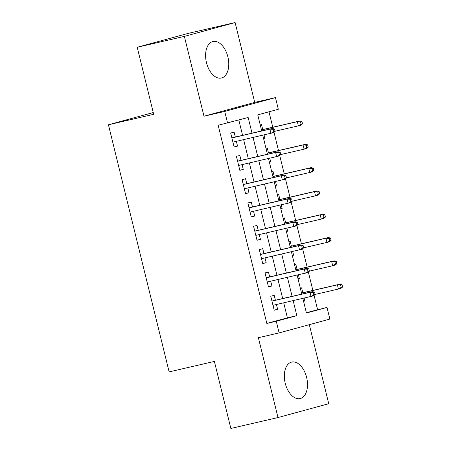 <?xml version="1.0" encoding="UTF-8"?>
<svg xmlns="http://www.w3.org/2000/svg" width="451" height="451" viewBox="0 0 451 451"><rect width="100%" height="100%" fill="white"/><g stroke="black" fill="none" stroke-linecap="round" stroke-linejoin="round"><path stroke-width="0.68" d="M306.618 377.408A18.728 11.083 77 0 0 291.701 362.08A18.728 11.083 77 0 0 285.224 383.243A18.728 11.083 77 0 0 300.135 398.571A18.728 11.083 77 0 0 306.618 377.408M227.879 56.86A18.728 11.083 77 0 0 212.968 41.526A18.728 11.083 77 0 0 206.485 62.689A18.728 11.083 77 0 0 221.402 78.023A18.728 11.083 77 0 0 227.879 56.86M306.342 312.661L327.003 307.419L329.867 319.071L279.124 332.906L276.26 321.253L296.831 315.644L293.15 300.654M153.255 112.553L108.426 124.775L169.125 371.889L214.383 361.426L230.85 428.45L277.991 417.553L328.734 403.718L309.318 324.675M108.426 124.775L153.69 114.306L137.222 47.282L187.966 33.447L235.112 22.55L184.369 36.384L203.982 116.228L224.728 111.436L275.465 97.602L278.329 109.255L257.758 114.864L261.704 130.931M203.982 116.228L254.725 102.394L235.112 22.55M254.725 102.394L275.465 97.602M317.572 309.595L314.076 295.366M312.864 290.421L308.349 272.054M307.137 267.11L302.627 248.738M301.409 243.799L296.899 225.427M295.687 220.483L291.171 202.116M289.959 197.172L285.444 178.799M284.231 173.86L279.721 155.488M278.504 150.544L273.994 132.177M272.782 127.233L268.988 111.803M137.222 47.282L184.369 36.384M275.398 300.219L274.191 295.309L270.763 296.239L274.197 310.232L277.624 309.296L276.452 304.515M269.67 276.908L268.463 271.992L265.036 272.928L268.469 286.915L271.902 285.985L270.724 281.204M263.948 253.597L262.736 248.681L259.308 249.617L262.747 263.604L266.175 262.668L265.002 257.887M258.22 230.281L257.014 225.37L253.586 226.301L257.019 240.293L260.447 239.357L259.274 234.576M252.492 206.97L251.286 202.054L247.858 202.989L251.292 216.976L254.719 216.046L253.547 211.265M246.765 183.658L245.558 178.743L242.131 179.678L245.57 193.665L248.997 192.729L247.819 187.949M241.043 160.342L239.831 155.432L236.403 156.362L239.842 170.354L243.269 169.418L242.097 164.638M263.666 138.925L264.968 138.626L264.06 134.922M262.741 129.555L261.535 124.639L260.244 124.989M269.394 162.242L270.696 161.937L269.788 158.233M268.469 152.866L267.263 147.951L265.972 148.306M275.121 185.553L276.424 185.254L275.51 181.55M274.191 176.178L272.985 171.267L271.699 171.617M280.849 208.864L282.151 208.565L281.238 204.861M279.919 199.494L278.712 194.578L277.421 194.928M286.571 232.18L287.873 231.876L286.966 228.172M285.646 222.805L284.44 217.889L283.149 218.245M292.299 255.491L293.601 255.193L292.693 251.489M291.374 246.116L290.168 241.206L288.877 241.556M298.026 278.803L299.329 278.504L298.415 274.8M297.096 269.433L295.89 264.517L294.604 264.867M263.683 138.976L264.968 138.626M269.405 162.292L270.696 161.937M275.133 185.603L276.424 185.254M280.86 208.914L282.151 208.565M286.588 232.231L287.873 231.876M292.31 255.542L293.601 255.193M298.038 278.853L299.329 278.504M300.327 288.183L301.618 287.828L302.824 292.744M303.765 302.17L305.051 301.815L304.143 298.111M252.013 133.169L248.157 117.486L218.16 125.271L266.834 323.429L287.405 317.825L283.718 302.835M282.664 298.539L277.996 279.519M276.942 275.228L272.269 256.207M271.214 251.917L266.541 232.896M265.487 228.601L260.819 209.585M259.759 205.29L255.091 186.269M254.037 181.978L249.364 162.958M248.309 158.662L243.636 139.647M242.582 135.351L238.821 120.028M235.315 137.031L234.108 132.115L230.681 133.051L234.114 147.037L237.542 146.107L236.369 141.326M279.124 332.906L258.378 337.703L277.991 417.553M266.834 323.429L276.26 321.253M227.586 123.089L224.728 111.436M302.841 298.415L306.432 313.028L327.003 307.419M262.758 135.221L267.432 154.242M268.486 158.538L273.159 177.553M274.214 181.849L278.881 200.87M279.936 205.16L284.609 224.181M285.663 228.477L290.337 247.492M291.391 251.788L296.059 270.809M297.113 275.099L301.787 294.12M292.096 296.363L287.422 277.342M286.368 273.047L281.7 254.026M280.64 249.736L275.973 230.715M274.918 226.425L270.245 207.404M269.191 203.108L264.517 184.093M263.463 179.797L258.795 160.776M257.741 156.486L253.067 137.465M287.405 317.825L296.831 315.644M234.08 146.902L237.542 146.107M303.754 302.119L305.051 301.815M239.808 170.219L243.269 169.418M245.536 193.53L248.997 192.729M251.258 216.841L254.719 216.046M256.985 240.157L260.447 239.357M262.713 263.469L266.175 262.668M268.441 286.78L271.902 285.985M274.163 310.096L277.624 309.296M275.059 131.314L274.49 128.98L273.12 129.358L273.689 131.686L275.059 131.314L273.391 132.662L232.908 142.127M273.689 131.686L270.921 133.338L269.89 129.138L272.359 128.467L231.853 137.831M273.12 129.358L269.89 129.138L231.876 137.927M274.49 128.98L272.359 128.467M302.491 123.833L301.916 121.505L300.546 121.877L301.116 124.211L302.491 123.833L300.817 125.186L298.348 125.857L297.316 121.663L299.785 120.986L261.439 129.854M300.546 121.877L297.316 121.663L261.462 129.95M301.116 124.211L298.348 125.857L275.042 131.247M299.785 120.986L301.916 121.505M280.787 154.625L280.218 152.297L278.842 152.669L279.417 155.003L280.787 154.625L279.113 155.978L238.635 165.438M279.417 155.003L276.643 156.649L275.617 152.455L278.081 151.778L237.581 161.142M278.842 152.669L275.617 152.455L237.604 161.244M280.218 152.297L278.081 151.778M286.515 177.942L285.94 175.608L284.57 175.98L285.145 178.314L286.515 177.942L284.84 179.289L244.357 188.749M285.145 178.314L282.371 179.96L281.339 175.766L283.809 175.095L243.303 184.459M284.57 175.98L281.339 175.766L243.331 184.555M285.94 175.608L283.809 175.095M292.242 201.253L291.667 198.919L290.297 199.297L290.867 201.625L292.242 201.253L290.568 202.6L250.085 212.066M290.867 201.625L288.099 203.277L287.067 199.077L289.536 198.406L249.031 207.77M290.297 199.297L287.067 199.077L249.053 207.866M291.667 198.919L289.536 198.406M297.964 224.564L297.395 222.236L296.025 222.608L296.595 224.942L297.964 224.564L296.29 225.917L255.813 235.377M296.595 224.942L293.827 226.588L292.795 222.394L295.264 221.717L254.759 231.081M296.025 222.608L292.795 222.394L254.781 231.183M297.395 222.236L295.264 221.717M308.213 147.15L307.644 144.816L306.268 145.194L306.843 147.522L308.213 147.15L306.539 148.497L304.075 149.174L303.044 144.974L305.513 144.303L267.167 153.165M306.268 145.194L303.044 144.974L267.189 153.267M306.843 147.522L304.075 149.174L280.77 154.558M305.513 144.303L307.644 144.816M313.941 170.461L313.366 168.133L311.996 168.505L312.571 170.833L313.941 170.461L312.267 171.814L309.798 172.485L308.766 168.291L311.235 167.614L272.894 176.482M311.996 168.505L308.766 168.291L272.917 176.578M312.571 170.833L309.798 172.485L286.498 177.869M311.235 167.614L313.366 168.133M319.669 193.772L319.094 191.444L317.724 191.816L318.299 194.15L319.669 193.772L317.994 195.125L315.525 195.796L314.494 191.602L316.963 190.925L278.617 199.793M317.724 191.816L314.494 191.602L278.645 199.889M318.299 194.15L315.525 195.796L292.225 201.185M316.963 190.925L319.094 191.444M325.397 217.089L324.821 214.755L323.452 215.133L324.021 217.461L325.397 217.089L323.722 218.436L321.253 219.113L320.221 214.913L322.69 214.242L284.344 223.104M323.452 215.133L320.221 214.913L284.367 223.2M324.021 217.461L321.253 219.113L297.948 224.497M322.69 214.242L324.821 214.755M303.692 247.881L303.123 245.547L301.747 245.919L302.322 248.253L303.692 247.881L302.018 249.228L261.541 258.688M302.322 248.253L299.549 249.899L298.517 245.705L300.986 245.034L260.486 254.398M301.747 245.919L298.517 245.705L260.509 254.494M303.123 245.547L300.986 245.034M331.119 240.4L330.549 238.072L329.174 238.444L329.749 240.772L331.119 240.4L329.444 241.747L326.975 242.424L325.949 238.229L328.413 237.553L290.072 246.421M329.174 238.444L325.949 238.229L290.094 246.517M329.749 240.772L326.975 242.424L303.675 247.808M328.413 237.553L330.549 238.072M309.42 271.192L308.845 268.858L307.475 269.236L308.05 271.564L309.42 271.192L307.745 272.539L267.263 282.005M308.05 271.564L305.276 273.216L304.245 269.016L306.714 268.345L266.208 277.709M307.475 269.236L304.245 269.016L266.231 277.805M308.845 268.858L306.714 268.345M336.846 263.711L336.271 261.383L334.901 261.755L335.476 264.089L336.846 263.711L335.172 265.064L332.703 265.735L331.671 261.541L334.14 260.864L295.8 269.732M334.901 261.755L331.671 261.541L295.822 269.828M335.476 264.089L332.703 265.735L309.403 271.124M334.14 260.864L336.271 261.383M315.148 294.503L314.572 292.175L313.203 292.547L313.772 294.881L315.148 294.503L313.473 295.856L272.99 305.316M313.772 294.881L311.004 296.527L309.972 292.333L312.442 291.656L271.936 301.02M313.203 292.547L309.972 292.333L271.959 301.121M314.572 292.175L312.442 291.656M342.574 287.028L341.999 284.694L340.629 285.071L341.198 287.4L342.574 287.028L340.9 288.375L338.43 289.052L337.399 284.852L339.868 284.181L301.522 293.043M340.629 285.071L337.399 284.852L301.55 293.139M341.198 287.4L338.43 289.052L315.131 294.435M339.868 284.181L341.999 284.694"/></g></svg>
